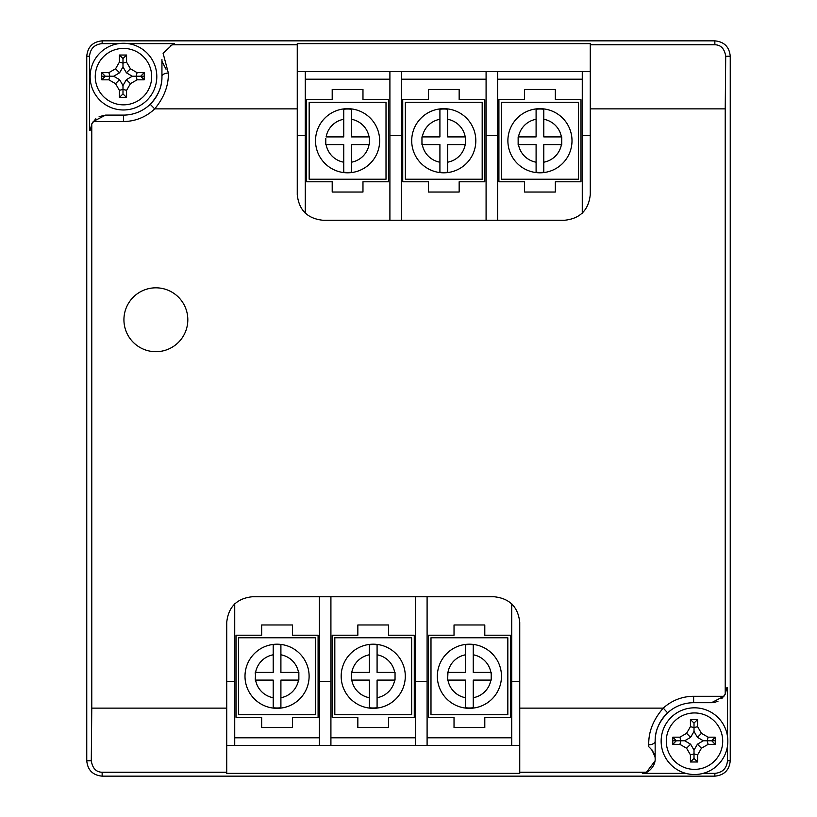 <?xml version="1.0" encoding="UTF-8"?>
<svg xmlns="http://www.w3.org/2000/svg" width="817" height="817" viewBox="0 0 817 817"><rect width="100%" height="100%" fill="white"/><g stroke="black" fill="none" stroke-linecap="round" stroke-linejoin="round"><path stroke-width="1.23" d="M86.755 56.24L86.755 760.76C87.664 770.104 92.801 775.241 102.145 776.15L714.855 776.15C724.199 775.241 729.336 770.104 730.245 760.76L730.245 56.24C729.326 46.896 724.199 41.759 714.855 40.85L102.145 40.85C92.801 41.759 87.674 46.896 86.755 56.24L86.755 760.76C87.664 770.104 92.801 775.241 102.145 776.15L714.855 776.15C724.199 775.241 729.336 770.104 730.245 760.76L730.245 56.24C729.326 46.896 724.199 41.759 714.855 40.85L102.145 40.85C92.801 41.759 87.674 46.896 86.755 56.24L89.533 56.24L89.533 130.199L90.238 130.199L91.77 123.867L91.77 708.125L226.728 708.125L226.728 772.239L102.145 772.239C96.11 772.116 92.495 768.297 91.29 760.76L91.77 708.125M334.817 637.781L334.817 714.732L411.656 714.732L411.656 637.781L334.817 637.781M341.179 676.251A32.057 32.057 0 0 1 373.236 644.194A32.057 32.057 0 0 1 405.293 676.251A32.057 32.057 0 0 1 373.236 708.319A32.057 32.057 0 0 1 341.179 676.251A32.057 32.057 0 0 0 373.236 708.319A32.057 32.057 0 0 0 405.293 676.251M351.433 672.411L351.433 680.101L369.386 680.101L369.386 707.757A31.73 31.73 0 0 0 377.086 707.757L377.086 680.101L395.04 680.101L395.04 672.411L377.086 672.411L377.086 644.756A31.73 31.73 0 0 0 369.386 644.756L369.386 672.411L351.78 672.411A21.804 21.804 0 0 1 369.386 654.795L369.386 644.756M377.086 707.757L377.086 697.718A21.804 21.804 0 0 0 394.693 680.101L395.04 678.447M351.433 678.447L351.78 680.101A21.804 21.804 0 0 0 369.386 697.718L369.386 707.757M395.04 672.411L394.693 672.411A21.804 21.804 0 0 0 377.086 654.795L377.086 644.756M388.626 727.549L388.626 717.295L414.27 717.295L414.27 635.217L388.626 635.217L388.626 624.964L357.846 624.964L357.846 635.217L332.202 635.217L332.202 717.295L357.846 717.295L357.846 727.549L388.626 727.549M292.445 727.549L292.445 717.295L318.089 717.295L318.089 635.217L292.445 635.217L292.445 624.964L261.665 624.964L261.665 635.217L236.021 635.217L236.021 717.295L261.665 717.295L261.665 727.549L292.445 727.549M484.798 727.549L484.798 717.295L510.451 717.295L510.451 635.217L484.798 635.217L484.798 624.964L454.027 624.964L454.027 635.217L428.374 635.217L428.374 717.295L454.027 717.295L454.027 727.549L484.798 727.549M238.635 637.781L238.635 714.732L315.474 714.732L315.474 637.781L238.635 637.781M430.988 637.781L430.988 714.732L507.837 714.732L507.837 637.781L430.988 637.781M244.998 676.251A32.057 32.057 0 0 1 277.055 644.194A32.057 32.057 0 0 1 309.112 676.251A32.057 32.057 0 0 1 277.055 708.319A32.057 32.057 0 0 1 244.998 676.251A32.057 32.057 0 0 0 277.055 708.319A32.057 32.057 0 0 0 309.112 676.251M273.205 644.756L273.205 654.795A21.804 21.804 0 0 0 255.598 672.411L255.261 680.101L273.205 680.101L273.205 707.757A31.73 31.73 0 0 0 280.905 707.757L280.905 680.101L298.859 680.101L298.859 672.411L280.905 672.411L280.905 644.756A31.73 31.73 0 0 0 273.205 644.756L273.205 672.411L255.261 672.411L255.261 674.066M280.905 707.757L280.905 697.718A21.804 21.804 0 0 0 298.511 680.101L298.859 678.447M255.261 678.447L255.598 680.101A21.804 21.804 0 0 0 273.205 697.718L273.205 707.757M298.859 672.411L298.511 672.411A21.804 21.804 0 0 0 280.905 654.795L280.905 644.756M437.35 676.251A32.057 32.057 0 0 1 469.418 644.194A32.057 32.057 0 0 1 501.475 676.251A32.057 32.057 0 0 1 469.418 708.319A32.057 32.057 0 0 1 437.35 676.251A32.057 32.057 0 0 0 469.418 708.319A32.057 32.057 0 0 0 501.475 676.251M465.567 644.756L465.567 654.795A21.804 21.804 0 0 0 447.951 672.411L447.614 680.101L465.567 680.101L465.567 707.757A31.73 31.73 0 0 0 473.257 707.757L473.257 680.101L491.211 680.101L491.211 672.411L473.257 672.411L473.257 644.756A31.73 31.73 0 0 0 465.567 644.756L465.567 672.411L447.614 672.411L447.614 674.066M473.257 707.757L473.257 697.718A21.804 21.804 0 0 0 490.874 680.101L491.211 680.101M447.614 680.101L447.951 680.101A21.804 21.804 0 0 0 465.567 697.718L465.567 707.757M491.211 674.066L490.874 672.411A21.804 21.804 0 0 0 473.257 654.795L473.257 644.756M405.344 179.219L405.344 102.268L482.183 102.268L482.183 179.219L405.344 179.219M411.707 140.749A32.057 32.057 0 0 1 443.764 108.681A32.057 32.057 0 0 1 475.821 140.749A32.057 32.057 0 0 1 443.764 172.806A32.057 32.057 0 0 1 411.707 140.749A32.057 32.057 0 0 1 443.764 108.681A32.057 32.057 0 0 1 475.821 140.749M421.96 142.934L422.307 144.589A21.804 21.804 0 0 0 439.914 162.205L439.914 144.589L421.96 144.589L421.96 136.899M439.914 109.243L439.914 136.899L422.307 136.899A21.804 21.804 0 0 1 439.914 119.282L439.914 109.243A31.73 31.73 0 0 1 447.614 109.243L447.614 136.899L465.22 136.899A21.804 21.804 0 0 0 447.614 119.282L447.614 109.243M465.567 136.899L465.567 144.589L447.614 144.589L447.614 172.244A31.73 31.73 0 0 1 439.914 172.244L439.914 162.205L439.914 172.244M465.567 144.589L465.22 144.589A21.804 21.804 0 0 1 447.614 162.205L447.614 172.244M459.154 192.036L459.154 181.782L484.798 181.782L484.798 99.705L459.154 99.705L459.154 89.451L428.374 89.451L428.374 99.705L402.73 99.705L402.73 181.782L428.374 181.782L428.374 192.036L459.154 192.036M315.525 140.749A32.057 32.057 0 0 1 347.582 108.681A32.057 32.057 0 0 1 379.65 140.749A32.057 32.057 0 0 1 347.582 172.806A32.057 32.057 0 0 1 315.525 140.749A32.057 32.057 0 0 1 347.582 108.681A32.057 32.057 0 0 1 379.65 140.749M325.789 144.589L326.126 144.589A21.804 21.804 0 0 0 343.743 162.205L343.743 144.589L325.789 144.589L325.789 138.553M343.743 109.243L343.743 136.899L326.126 136.899A21.804 21.804 0 0 1 343.743 119.282L343.743 109.243A31.73 31.73 0 0 1 351.433 109.243L351.433 136.899L369.049 136.899A21.804 21.804 0 0 0 351.433 119.282L351.433 109.243M369.386 136.899L369.386 144.589L351.433 144.589L351.433 172.244A31.73 31.73 0 0 1 343.743 172.244L343.743 162.205L343.743 172.244M351.433 172.244L351.433 162.205A21.804 21.804 0 0 0 369.049 144.589L369.386 142.934M507.888 140.749A32.057 32.057 0 0 1 539.945 108.681A32.057 32.057 0 0 1 572.002 140.749A32.057 32.057 0 0 1 539.945 172.806A32.057 32.057 0 0 1 507.888 140.749A32.057 32.057 0 0 1 539.945 108.681A32.057 32.057 0 0 1 572.002 140.749M518.141 142.934L518.489 144.589A21.804 21.804 0 0 0 536.095 162.205L536.095 144.589L518.141 144.589L518.141 136.899M536.095 109.243L536.095 136.899L518.489 136.899A21.804 21.804 0 0 1 536.095 119.282L536.095 109.243A31.73 31.73 0 0 1 543.795 109.243L543.795 136.899L561.402 136.899A21.804 21.804 0 0 0 543.795 119.282L543.795 109.243M561.739 136.899L561.739 144.589L543.795 144.589L543.795 172.244A31.73 31.73 0 0 1 536.095 172.244L536.095 162.205L536.095 172.244M561.739 144.589L561.402 144.589A21.804 21.804 0 0 1 543.795 162.205L543.795 172.244M362.973 192.036L362.973 181.782L388.626 181.782L388.626 99.705L362.973 99.705L362.973 89.451L332.202 89.451L332.202 99.705L306.549 99.705L306.549 181.782L332.202 181.782L332.202 192.036L362.973 192.036M555.335 192.036L555.335 181.782L580.979 181.782L580.979 99.705L555.335 99.705L555.335 89.451L524.555 89.451L524.555 99.705L498.911 99.705L498.911 181.782L524.555 181.782L524.555 192.036L555.335 192.036M309.163 179.219L309.163 102.268L386.012 102.268L386.012 179.219L309.163 179.219M501.526 179.219L501.526 102.268L578.365 102.268L578.365 179.219L501.526 179.219M187.818 319.764A31.945 31.945 0 0 1 155.873 351.698A31.945 31.945 0 0 1 123.929 319.764A31.945 31.945 0 0 1 155.873 287.819A31.945 31.945 0 0 1 187.818 319.764A31.945 31.945 0 0 0 155.873 287.819A31.945 31.945 0 0 0 123.929 319.764A31.945 31.945 0 0 0 155.873 351.698A31.945 31.945 0 0 0 187.818 319.764M95.834 118.72L91.77 123.867M226.728 772.239L226.728 773.372L519.745 773.372L519.745 622.391C518.111 606.929 509.563 598.381 494.101 596.747L252.371 596.747C236.91 598.381 228.362 606.929 226.728 622.391L226.728 708.125M721.738 698.698L725.23 694.174L725.23 108.875L590.272 108.875L590.272 194.609C588.638 210.071 580.09 218.619 564.629 220.253L322.899 220.253C307.437 218.619 298.889 210.071 297.255 194.609L297.255 108.875L154.689 108.875L150.226 104.27A38.47 38.47 0 0 0 161.94 76.635L161.94 59.447M590.272 108.875L590.272 43.628L297.255 43.628L297.255 108.875M99.133 116.617L105.607 115.105L93.189 121.508L123.469 121.508A44.884 44.884 0 0 0 154.689 108.875C164.105 97.56 168.659 85.611 168.353 73.05L163.104 53.33L171.887 45.078A6.413 6.413 0 0 0 172.642 44.761L174.266 43.628L128.198 43.628M118.741 43.628L102.145 43.628C94.486 44.373 90.279 48.581 89.533 56.24M519.745 708.125L663.271 708.125C653.263 719.624 648.422 731.848 648.749 744.787L648.749 746.728C663.823 760.668 647.912 772.719 646.431 772.239L642.356 773.372L685.892 773.372M703.09 773.372L714.855 773.372C722.514 772.627 726.721 768.419 727.467 760.76L727.467 746.105M590.272 44.761L714.855 44.761C720.88 44.884 724.505 48.703 725.71 56.24L725.23 108.875M727.467 736.209L727.467 687.597L726.875 687.597L725.23 694.174M655.02 756.818L651.629 749.24M519.745 772.239L646.431 772.239L654.948 761.066M711.484 702.712L693.633 702.712A38.47 38.47 0 0 0 667.612 712.853L663.271 708.125A44.884 44.884 0 0 1 693.633 696.298L723.913 696.298L711.484 702.712L714.64 702.334M714.936 702.273L718.01 701.18M667.612 712.853A38.47 38.47 0 0 0 655.163 741.131L655.142 758.493L655.163 741.131C654.897 731.154 659.043 721.728 667.612 712.853A38.47 38.47 0 0 1 693.633 702.712L693.633 696.298M297.255 44.761L172.642 44.761L170.579 45.599M162.164 61.704L166.035 69.241M105.607 115.105L123.469 115.105A38.47 38.47 0 0 0 150.226 104.27C158.294 95.528 162.195 86.306 161.94 76.635A6.413 3.585 180 0 1 168.353 73.05M648.749 744.787A6.413 3.666 0.1 0 0 655.163 741.131M590.272 135.612L582.266 135.612L582.266 213.227M582.266 135.612L582.266 71.498L497.624 71.498L497.624 135.612L486.084 135.612L486.084 220.253M497.624 220.253L497.624 135.612M486.084 135.612L486.084 71.498L401.443 71.498L401.443 135.612L389.903 135.612L389.903 220.253M401.443 220.253L401.443 135.612M389.903 135.612L389.903 71.498L305.272 71.498L305.272 135.612L297.255 135.612M305.272 213.227L305.272 135.612M582.266 71.498L590.272 71.498M297.255 71.498L305.272 71.498M389.903 71.498L401.443 71.498M486.084 71.498L497.624 71.498M497.624 79.188L582.266 79.188M401.443 79.188L486.084 79.188M305.272 79.188L389.903 79.188M226.728 681.388L234.734 681.388L234.734 603.773M234.734 681.388L234.734 745.502L319.376 745.502L319.376 681.388L330.916 681.388L330.916 596.747M319.376 596.747L319.376 681.388M330.916 681.388L330.916 745.502L415.557 745.502L415.557 681.388L427.097 681.388L427.097 596.747M415.557 596.747L415.557 681.388M427.097 681.388L427.097 745.502L511.728 745.502L511.728 681.388L519.745 681.388M511.728 603.773L511.728 681.388M234.734 745.502L226.728 745.502M519.745 745.502L511.728 745.502M427.097 745.502L415.557 745.502M330.916 745.502L319.376 745.502M319.376 737.812L234.734 737.812M415.557 737.812L330.916 737.812M511.728 737.812L427.097 737.812M661.147 741.162A33.344 33.344 0 0 1 694.491 707.818A33.344 33.344 0 0 1 727.835 741.162A33.344 33.344 0 0 1 694.491 774.506A33.344 33.344 0 0 1 661.147 741.162A33.344 33.344 0 0 0 694.491 774.506A33.344 33.344 0 0 0 727.835 741.162M690.426 761.975L697.606 761.975L697.606 754.867L701.456 748.209L708.125 744.358L715.222 744.358L715.304 740.764L715.222 737.179L708.125 737.179L701.456 733.329L697.606 726.66L697.606 719.552L690.426 719.552L690.426 726.66L686.576 733.329L679.907 737.179L672.799 737.179L672.728 740.764L672.799 744.358L679.907 744.358L686.576 748.209L690.426 754.867L690.426 761.975L694.011 758.462L694.011 753.907L690.426 754.867M690.6 744.185L684.687 740.764L690.6 737.353L694.011 731.44L697.432 737.353L703.345 740.764L697.432 744.185L694.011 750.098L690.6 744.185L686.576 748.209M694.011 750.098L694.011 753.907L697.606 754.867M684.687 740.764L680.867 740.764L679.907 744.358M679.907 737.179L680.867 740.764L676.323 740.764L672.799 744.358M672.799 737.179L676.323 740.764L672.728 740.764M690.6 737.353L686.576 733.329M694.011 731.44L694.011 727.62L690.426 726.66M697.606 726.66L694.011 727.62L694.011 723.065L690.426 719.552M694.011 723.065L697.606 719.552M697.432 737.353L701.456 733.329M703.345 740.764L707.154 740.764L708.125 737.179M708.125 744.358L707.154 740.764L711.709 740.764L715.222 737.179M715.222 744.358L711.709 740.764L715.304 740.764M697.432 744.185L701.456 748.209M694.011 758.462L697.606 761.975M90.125 76.635A33.344 33.344 0 0 1 123.469 43.291A33.344 33.344 0 0 1 156.803 76.635A33.344 33.344 0 0 1 123.469 109.968A33.344 33.344 0 0 1 90.125 76.635A33.344 33.344 0 0 0 123.469 109.968A33.344 33.344 0 0 0 156.803 76.635M119.394 97.448L126.574 97.448L126.574 90.34L130.424 83.671L137.093 79.831L144.2 79.831L144.272 76.236L144.2 72.642L137.093 72.642L130.424 68.791L126.574 62.133L126.574 55.025L119.394 55.025L119.394 62.133L115.544 68.791L108.875 72.642L101.778 72.642L101.696 76.236L101.778 79.831L108.875 79.831L115.544 83.671L119.394 90.34L119.394 97.448L122.989 93.935L122.989 89.38L119.394 90.34M119.568 79.647L113.655 76.236L119.568 72.815L122.989 66.902L126.4 72.815L132.313 76.236L126.4 79.647L122.989 85.56L119.568 79.647L115.544 83.671M122.989 85.56L122.989 89.38L126.574 90.34M113.655 76.236L109.846 76.236L108.875 79.831M108.875 72.642L109.846 76.236L105.291 76.236L101.778 79.831M101.778 72.642L105.291 76.236L101.696 76.236M119.568 72.815L115.544 68.791M122.989 66.902L122.989 63.093L119.394 62.133M126.574 62.133L122.989 63.093L122.989 58.538L119.394 55.025M122.989 58.538L126.574 55.025M126.4 72.815L130.424 68.791M132.313 76.236L136.133 76.236L137.093 72.642M137.093 79.831L136.133 76.236L140.677 76.236L144.2 72.642M144.2 79.831L140.677 76.236L144.272 76.236M126.4 79.647L130.424 83.671M122.989 93.935L126.574 97.448M714.855 44.761L714.855 40.85M102.145 43.628L102.145 40.85M91.29 760.76L86.755 760.76M102.145 772.239L102.145 776.15M714.855 773.372L714.855 776.15M727.467 760.76L730.245 760.76M725.71 56.24L730.245 56.24M123.469 121.508L123.469 115.105A38.47 38.47 0 0 0 150.226 104.27M722.708 741.162A28.217 28.217 0 0 0 694.491 712.945A28.217 28.217 0 0 0 666.284 741.162A28.217 28.217 0 0 0 694.491 769.369A28.217 28.217 0 0 0 722.708 741.162M151.676 76.635A28.217 28.217 0 0 0 123.469 48.417A28.217 28.217 0 0 0 95.252 76.635A28.217 28.217 0 0 0 123.469 104.842A28.217 28.217 0 0 0 151.676 76.635"/></g></svg>
